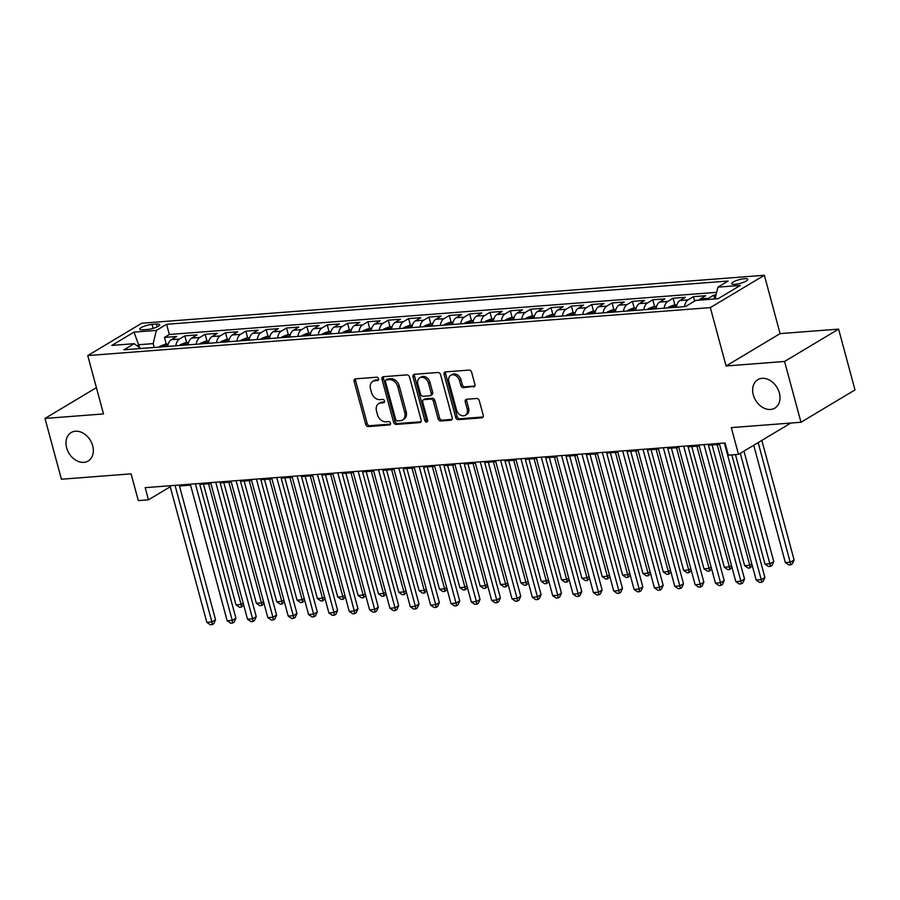 <?xml version="1.0" encoding="UTF-8"?>
<svg xmlns="http://www.w3.org/2000/svg" width="900" height="900" viewBox="0 0 900 900"><rect width="100%" height="100%" fill="white"/><g stroke="black" fill="none" stroke-linecap="round" stroke-linejoin="round"><path stroke-width="1.35" d="M378.54 378.765A1.778 1.339 -120.9 0 0 376.695 377.201L355.478 378.844A2.542 1.912 -120.9 0 0 354.814 379.046A2.542 1.912 -120.9 0 0 354.116 381.386L365.715 424.339A2.542 1.912 -120.9 0 0 368.359 426.577L389.576 424.946A1.778 1.339 -120.9 0 0 388.676 421.605L385.931 421.808A8.134 6.131 -120.9 0 1 377.471 414.664L376.504 411.086A8.134 6.131 -120.9 0 1 378.72 403.616A8.134 6.131 -120.9 0 1 380.835 402.952L383.58 402.75A1.778 1.339 -120.9 0 0 382.68 399.409L379.935 399.611A8.134 6.131 -120.9 0 1 371.486 392.468L370.519 388.89A8.134 6.131 -120.9 0 1 372.735 381.42A8.134 6.131 -120.9 0 1 374.85 380.756L377.595 380.554A1.778 1.339 -120.9 0 0 378.54 378.765M753.311 394.897A16.571 12.487 -120.9 0 0 774.844 408.116A16.571 12.487 -120.9 0 0 779.344 392.895A16.571 12.487 -120.9 0 0 757.811 379.688A16.571 12.487 -120.9 0 0 753.311 394.897M66.634 447.795A16.571 12.487 -120.9 0 0 88.166 461.002A16.571 12.487 -120.9 0 0 92.677 445.793A16.571 12.487 -120.9 0 0 71.134 432.574A16.571 12.487 -120.9 0 0 66.634 447.795M744.435 278.707A8.28 1.912 -15.1 0 0 735.874 280.755A8.28 1.912 -15.1 0 0 731.756 283.657A8.28 1.912 -15.1 0 0 735.086 284.299A8.28 1.912 -15.1 0 0 743.636 282.251A8.28 1.912 -15.1 0 0 747.754 279.338A8.28 1.912 -15.1 0 0 744.435 278.707M473.546 386.921A2.542 1.912 -120.9 0 0 474.21 386.719A2.542 1.912 -120.9 0 0 474.907 384.379L471.656 372.33A2.542 1.912 -120.9 0 0 469.012 370.091L445.444 371.914A2.542 1.912 -120.9 0 0 444.78 372.116A2.542 1.912 -120.9 0 0 444.094 374.456L455.681 417.409A2.542 1.912 -120.9 0 0 458.325 419.647L481.894 417.836A2.542 1.912 -120.9 0 0 482.546 417.623A2.542 1.912 -120.9 0 0 483.244 415.294L479.317 400.736A2.542 1.912 -120.9 0 0 476.674 398.498L466.582 399.274A2.542 1.912 -120.9 0 0 465.93 399.488A2.542 1.912 -120.9 0 0 465.233 401.816L467.179 409.039A6.795 5.119 -120.9 0 1 465.334 415.282A6.795 5.119 -120.9 0 1 456.502 409.86L448.864 381.577A6.795 5.119 -120.9 0 1 450.72 375.334A6.795 5.119 -120.9 0 1 459.551 380.756L460.822 385.47A2.542 1.912 -120.9 0 0 463.466 387.697L474.705 386.235M96.401 387.652L45 418.433L61.402 479.228L131.085 473.85L138.308 500.603L148.477 499.815L145.192 487.665L725.062 442.991L728.336 455.152L738.506 454.376L790.841 423.034M784.575 361.463L838.597 329.119L780.097 333.619L726.086 365.974L784.575 361.463L800.977 422.257L731.295 427.624L738.506 454.376M726.086 365.974L710.336 307.609L87.75 355.567L141.773 323.224L764.359 275.265L710.336 307.609M45 418.433L103.5 413.933L87.75 355.567M409.545 377.111A2.542 1.912 -120.9 0 0 406.901 374.884L383.332 376.695A2.542 1.912 -120.9 0 0 382.669 376.897A2.542 1.912 -120.9 0 0 381.983 379.238L393.57 422.201A2.542 1.912 -120.9 0 0 396.214 424.429L419.782 422.618A2.542 1.912 -120.9 0 0 420.446 422.404A2.542 1.912 -120.9 0 0 421.132 420.075L409.545 377.111M414.394 374.299L437.951 372.488A2.542 1.912 -120.9 0 1 440.595 374.726L452.183 417.679A2.542 1.912 -120.9 0 1 451.496 420.019A2.542 1.912 -120.9 0 1 450.832 420.221L440.752 420.998A2.542 1.912 -120.9 0 1 438.109 418.77L433.406 401.344A2.542 1.912 -120.9 0 0 430.762 399.116L424.08 399.623A2.542 1.912 -120.9 0 0 423.416 399.836A2.542 1.912 -120.9 0 0 422.719 402.165L427.613 420.311A1.778 1.339 -120.9 0 1 424.822 420.525L413.032 376.841A2.542 1.912 -120.9 0 1 413.73 374.512A2.542 1.912 -120.9 0 1 414.394 374.299M838.597 329.119L855 389.902L800.977 422.257M716.029 294.93L713.801 295.11L714.836 298.957M707.029 299.565A10.35 6.367 -94.4 0 1 708.469 298.294L700.335 298.924L705.656 295.729L693.45 296.674L694.643 301.084M684.495 306.63A10.35 6.367 -94.4 0 1 688.129 299.869L679.984 300.488L685.316 297.304L673.11 298.238L674.933 305.01M664.144 308.194A10.35 6.367 -94.4 0 1 667.778 301.433L659.644 302.062L664.965 298.868L652.759 299.801L654.592 306.574M643.804 309.769A10.35 6.367 -94.4 0 1 647.438 302.996L639.293 303.626L644.625 300.431L632.419 301.376L634.241 308.137M623.452 311.332A10.35 6.367 -94.4 0 1 627.086 304.56L618.952 305.19L624.274 302.006L612.067 302.94L613.901 309.713M603.113 312.896A10.35 6.367 -94.4 0 1 606.746 306.135L598.601 306.754L603.934 303.57L591.727 304.504L593.55 311.276M582.761 314.471A10.35 6.367 -94.4 0 1 586.395 307.699L578.261 308.329L583.582 305.134L571.376 306.079L573.199 312.84M562.421 316.035A10.35 6.367 -94.4 0 1 566.044 309.262L557.91 309.892L563.243 306.697L551.036 307.642L552.859 314.404M542.07 317.599A10.35 6.367 -94.4 0 1 545.704 310.838L537.57 311.456L542.891 308.272L530.685 309.206L532.507 315.979M521.719 319.174A10.35 6.367 -94.4 0 1 525.352 312.401L517.219 313.031L522.551 309.836L510.345 310.781L512.168 317.543M501.379 320.738A10.35 6.367 -94.4 0 1 505.012 313.965L496.868 314.595L502.2 311.4L489.994 312.345L491.816 319.106M481.027 322.301A10.35 6.367 -94.4 0 1 484.661 315.54L476.527 316.159L481.86 312.975L469.654 313.909L471.476 320.681M460.688 323.876A10.35 6.367 -94.4 0 1 464.321 317.104L456.176 317.734L461.509 314.539L449.303 315.484L451.125 322.245M440.336 325.44A10.35 6.367 -94.4 0 1 443.97 318.668L435.836 319.298L441.169 316.103L428.951 317.048L430.785 323.809M419.996 327.004A10.35 6.367 -94.4 0 1 423.63 320.243L415.485 320.861L420.817 317.678L408.611 318.611L410.434 325.384M399.645 328.567A10.35 6.367 -94.4 0 1 403.279 321.806L395.145 322.436L400.478 319.241L388.26 320.175L390.094 326.947M379.305 330.142A10.35 6.367 -94.4 0 1 382.939 323.37L374.794 324L380.126 320.805L367.92 321.75L369.743 328.511M358.954 331.706A10.35 6.367 -94.4 0 1 362.588 324.934L354.454 325.564L359.775 322.38L347.569 323.314L349.402 330.086M338.614 333.27A10.35 6.367 -94.4 0 1 342.248 326.509L334.103 327.127L339.435 323.944L327.229 324.877L329.051 331.65M318.262 334.845A10.35 6.367 -94.4 0 1 321.896 328.072L313.762 328.702L319.084 325.507L306.877 326.452L308.711 333.214M297.923 336.409A10.35 6.367 -94.4 0 1 301.556 329.636L293.411 330.266L298.744 327.071L286.537 328.016L288.36 334.777M277.571 337.973A10.35 6.367 -94.4 0 1 281.205 331.211L273.071 331.83L278.392 328.646L266.186 329.58L268.009 336.353M257.231 339.548A10.35 6.367 -94.4 0 1 260.865 332.775L252.72 333.405L258.053 330.21L245.846 331.155L247.669 337.916M236.88 341.111A10.35 6.367 -94.4 0 1 240.514 334.339L232.38 334.969L237.701 331.774L225.495 332.719L227.317 339.48M216.529 342.675A10.35 6.367 -94.4 0 1 220.162 335.914L212.029 336.532L217.361 333.349L205.155 334.282L206.977 341.055M196.189 344.239A10.35 6.367 -94.4 0 1 199.822 337.478L191.689 338.108L197.01 334.912L184.804 335.858L179.471 339.041A10.35 6.367 85.6 0 0 175.838 345.814M186.626 342.619L184.804 335.858M142.965 329.827L147.431 329.49A8.021 1.856 -15.1 0 0 155.722 327.499A8.021 1.856 -15.1 0 0 159.705 324.686A8.021 1.856 -15.1 0 0 156.487 324.067L152.01 324.416A8.021 1.856 -15.1 0 0 143.73 326.396A8.021 1.856 -15.1 0 0 139.736 329.209A8.021 1.856 -15.1 0 0 142.965 329.827M715.05 298.946L717.919 287.145L728.145 281.025L166.59 324.281L156.375 330.401L153.157 343.62L154.204 347.479M717.919 287.145L740.306 285.424L718.11 298.71L695.734 300.431L685.508 306.551L123.964 349.808L134.179 343.688L111.802 345.409L133.999 332.123L156.375 330.401M716.659 292.331L169.346 334.485L164.464 337.421L176.67 336.476L171.338 339.671A10.35 6.367 85.6 0 0 167.704 346.444M199.822 337.478L205.155 334.282M220.162 335.914L225.495 332.719M240.514 334.339L245.846 331.155M260.865 332.775L266.186 329.58M281.205 331.211L286.537 328.016M301.556 329.636L306.877 326.452M321.896 328.072L327.229 324.877M342.248 326.509L347.569 323.314M362.588 324.934L367.92 321.75M382.939 323.37L388.26 320.175M403.279 321.806L408.611 318.611M423.63 320.243L428.951 317.048M443.97 318.668L449.303 315.484M464.321 317.104L469.654 313.909M484.661 315.54L489.994 312.345M505.012 313.965L510.345 310.781M525.352 312.401L530.685 309.206M545.704 310.838L551.036 307.642M566.044 309.262L571.376 306.079M586.395 307.699L591.727 304.504M606.746 306.135L612.067 302.94M627.086 304.56L632.419 301.376M647.438 302.996L652.759 299.801M667.778 301.433L673.11 298.238M688.129 299.869L693.45 296.674M708.469 298.294L713.801 295.11M153.157 343.62L138.915 344.723L137.081 345.814M139.748 347.782L133.999 332.123M780.097 333.619L764.359 275.265M179.46 486.011L190.564 485.145M199.8 484.436L210.915 483.581M220.151 482.873L231.255 482.017M240.491 481.309L251.606 480.454M260.843 479.734L271.946 478.879M281.194 478.17L292.298 477.315M301.534 476.606L312.637 475.751M321.885 475.031L332.989 474.176M342.225 473.468L353.329 472.613M362.576 471.904L373.68 471.049M382.916 470.329L394.02 469.474M403.267 468.765L414.371 467.91M423.608 467.201L434.711 466.346M443.959 465.637L455.062 464.771M464.299 464.062L475.402 463.207M484.65 462.499L495.754 461.644M504.99 460.935L516.105 460.08M525.341 459.36L536.445 458.505M545.681 457.796L556.796 456.941M566.033 456.233L577.136 455.377M586.373 454.657L597.488 453.803M606.724 453.094L617.827 452.239M627.075 451.53L638.179 450.675M647.415 449.955L658.519 449.1M667.766 448.391L678.87 447.536M688.106 446.827L699.21 445.973M708.457 445.264L719.561 444.397M148.477 499.815L170.235 486.787M166.286 344.183L164.464 337.421M169.346 334.485L166.59 324.281M140.737 348.514L134.179 343.688M191.689 338.108A10.35 6.367 85.6 0 0 188.055 344.869M212.029 336.532A10.35 6.367 85.6 0 0 208.395 343.305M232.38 334.969A10.35 6.367 85.6 0 0 228.746 341.741M252.72 333.405A10.35 6.367 85.6 0 0 249.086 340.166M273.071 331.83A10.35 6.367 85.6 0 0 269.438 338.603M293.411 330.266A10.35 6.367 85.6 0 0 289.777 337.039M313.762 328.702A10.35 6.367 85.6 0 0 310.129 335.464M334.103 327.127A10.35 6.367 85.6 0 0 330.469 333.9M354.454 325.564A10.35 6.367 85.6 0 0 350.82 332.336M374.794 324A10.35 6.367 85.6 0 0 371.16 330.761M395.145 322.436A10.35 6.367 85.6 0 0 391.511 329.197M415.485 320.861A10.35 6.367 85.6 0 0 411.851 327.634M435.836 319.298A10.35 6.367 85.6 0 0 432.202 326.07M456.176 317.734A10.35 6.367 85.6 0 0 452.543 324.495M476.527 316.159A10.35 6.367 85.6 0 0 472.894 322.931M496.868 314.595A10.35 6.367 85.6 0 0 493.245 321.368M517.219 313.031A10.35 6.367 85.6 0 0 513.585 319.793M537.57 311.456A10.35 6.367 85.6 0 0 533.936 318.229M557.91 309.892A10.35 6.367 85.6 0 0 554.276 316.665M578.261 308.329A10.35 6.367 85.6 0 0 574.627 315.09M598.601 306.754A10.35 6.367 85.6 0 0 594.967 313.526M618.952 305.19A10.35 6.367 85.6 0 0 615.319 311.963M639.293 303.626A10.35 6.367 85.6 0 0 635.659 310.387M659.644 302.062A10.35 6.367 85.6 0 0 656.01 308.824M679.984 300.488A10.35 6.367 85.6 0 0 676.35 307.26M700.335 298.924A10.35 6.367 85.6 0 0 698.884 300.195M378.562 379.71L376.312 379.89A8.134 6.131 -120.9 0 0 374.197 380.543L372.735 381.42M378.72 403.616L380.183 402.739A8.134 6.131 -120.9 0 1 382.298 402.086L384.548 401.906M355.68 378.821A2.542 1.912 -120.9 0 0 355.579 380.509L367.178 423.473A2.542 1.912 -120.9 0 0 369.81 425.7L390.532 424.103M383.546 376.684A2.542 1.912 -120.9 0 0 383.445 378.36L395.032 421.324A2.542 1.912 -120.9 0 0 397.676 423.562L421.031 421.762M386.438 379.868A1.778 1.339 -120.9 0 0 385.481 381.645L395.662 419.355A1.778 1.339 -120.9 0 0 397.507 420.919L400.41 420.694A8.134 6.131 -120.9 0 0 402.525 420.041A8.134 6.131 -120.9 0 0 404.73 412.571L397.777 386.786A8.134 6.131 -120.9 0 0 389.329 379.642L386.438 379.868L387.889 378.99A1.778 1.339 -120.9 0 0 387.428 379.136L385.965 380.014M402.525 420.041L403.988 419.164A8.134 6.131 -120.9 0 0 406.192 411.694L404.73 412.571M387.889 378.99L390.791 378.765A8.134 6.131 -120.9 0 1 399.24 385.92L406.192 411.694M452.081 419.366L442.215 420.131L440.752 420.998M423.416 399.836L424.879 398.959A2.542 1.912 -120.9 0 1 425.531 398.756L432.225 398.239A2.542 1.912 -120.9 0 1 434.869 400.466L439.571 417.892A2.542 1.912 -120.9 0 0 442.215 420.131M414.596 374.287A2.542 1.912 -120.9 0 0 414.495 375.975L426.285 419.647A1.778 1.339 -120.9 0 0 427.657 421.155M428.524 383.265A6.795 5.119 -120.9 0 0 419.692 377.843A6.795 5.119 -120.9 0 0 417.848 384.086L420.536 394.054A2.542 1.912 -120.9 0 0 423.169 396.281L429.863 395.775A2.542 1.912 -120.9 0 0 430.526 395.561A2.542 1.912 -120.9 0 0 431.213 393.233L428.524 383.265L429.986 382.387A6.795 5.119 -120.9 0 0 421.155 376.965L419.692 377.843M430.526 395.561L431.989 394.684A2.542 1.912 -120.9 0 0 432.675 392.355L431.213 393.233M429.986 382.387L432.675 392.355M450.72 375.334L452.183 374.456A6.795 5.119 -120.9 0 1 461.014 379.879L462.285 384.593A2.542 1.912 -120.9 0 0 464.929 386.82L474.795 386.066M465.334 415.282L466.796 414.405A6.795 5.119 -120.9 0 0 468.641 408.161L467.179 409.039M466.796 399.262A2.542 1.912 -120.9 0 0 466.695 400.939L468.641 408.161M445.657 371.891A2.542 1.912 -120.9 0 0 445.556 373.579L457.144 416.543A2.542 1.912 -120.9 0 0 459.787 418.77L483.142 416.97M168.244 344.036L165.105 344.272L160.144 346.185A6.862 4.219 85.6 0 0 159.165 347.096M165.442 346.657C165.645 345.645 164.835 345.701 163.001 346.838M203.445 484.155L236.014 604.867L241.099 604.474L208.53 483.761M243.619 604.811L241.526 607.095L239.49 607.252L236.014 604.867M241.526 607.095L241.099 604.474L243.191 603.225M175.05 485.359L211.905 621.956L206.82 622.35L169.954 485.752M179.201 485.044L215.55 619.774L211.905 621.956L212.321 624.577L210.285 624.735L206.82 622.35M215.55 619.774L213.784 623.711L212.321 624.577M188.595 342.473L185.445 342.709L180.495 344.621A6.862 4.219 85.6 0 0 179.505 345.532M185.782 345.082C185.985 344.081 185.175 344.137 183.341 345.274M223.796 482.591L256.365 603.293L261.45 602.91L228.881 482.197M263.97 603.236L261.866 605.531L259.83 605.689L256.365 603.293M261.866 605.531L261.45 602.91L263.543 601.65M208.935 340.897L205.796 341.145L200.835 343.046A6.862 4.219 85.6 0 0 199.856 343.957M206.134 343.519C206.336 342.506 205.526 342.574 203.692 343.71M244.136 481.027L276.705 601.729L281.79 601.335L249.221 480.634M284.31 601.673L282.218 603.956L280.181 604.114L276.705 601.729M282.218 603.956L281.79 601.335L283.882 600.086M229.286 339.334L226.136 339.57L221.186 341.483A6.862 4.219 85.6 0 0 220.208 342.394M226.474 341.955C226.676 340.942 225.866 341.01 224.032 342.135M264.488 479.452L297.056 600.165L302.141 599.771L269.572 479.07M304.661 600.109L302.558 602.393L300.532 602.55L297.056 600.165M302.558 602.393L302.141 599.771L304.234 598.523M249.638 337.77L246.487 338.006L241.526 339.919A6.862 4.219 85.6 0 0 240.547 340.83M246.825 340.38C247.028 339.379 246.218 339.435 244.384 340.571M284.827 477.889L317.396 598.59L322.481 598.207L289.912 477.495M325.001 598.534L322.909 600.829L320.873 600.986L317.396 598.59M322.909 600.829L322.481 598.207L324.574 596.947M195.39 483.795L232.245 620.393L227.16 620.786L190.305 484.189M199.541 483.48L235.901 618.21L232.245 620.393L232.672 623.014L230.636 623.171L227.16 620.786M235.901 618.21L234.124 622.136L232.672 623.014M215.741 482.231L252.596 618.829L247.511 619.211L210.645 482.625M219.893 481.905L256.241 616.635L252.596 618.829L253.013 621.45L250.976 621.607L247.511 619.211M256.241 616.635L254.475 620.572L253.013 621.45M236.081 480.656L272.936 617.254L267.851 617.648L230.996 481.05M240.232 480.341L276.593 615.071L272.936 617.254L273.364 619.875L271.327 620.033L267.851 617.648M276.593 615.071L274.826 619.009L273.364 619.875M256.433 479.093L293.287 615.69L288.202 616.084L251.347 479.486M260.584 478.777L296.933 613.508L293.287 615.69L293.704 618.311L291.668 618.469L288.202 616.084M296.933 613.508L295.166 617.434L293.704 618.311M269.977 336.195L266.827 336.442L261.877 338.344A6.862 4.219 85.6 0 0 260.899 339.255M264.724 339.007C266.558 337.871 267.379 337.804 267.165 338.816L267.39 338.287M305.179 476.325L337.748 597.026L342.832 596.633L310.264 475.931M345.353 596.97L343.249 599.254L341.224 599.411L337.748 597.026M343.249 599.254L342.832 596.633L344.925 595.384M276.773 477.529L313.627 614.126L308.543 614.509L271.688 477.923M280.924 477.202L317.284 611.933L313.627 614.126L314.055 616.748L312.019 616.905L308.543 614.509M317.284 611.933L315.517 615.87L314.055 616.748M290.329 334.631L287.179 334.879L282.218 336.78A6.862 4.219 85.6 0 0 281.239 337.691M287.516 337.252C287.719 336.24 286.909 336.308 285.075 337.433M325.519 474.75L358.088 595.462L363.173 595.069L330.604 474.368M365.692 595.406L363.6 597.69L361.564 597.847L358.088 595.462M363.6 597.69L363.173 595.069L365.265 593.82M297.124 475.954L333.979 612.551L328.894 612.945L292.039 476.348M301.275 475.639L337.624 610.369L333.979 612.551L334.395 615.173L332.37 615.33L328.894 612.945M337.624 610.369L335.858 614.306L334.395 615.173M310.669 333.067L307.519 333.304L302.569 335.216A6.862 4.219 85.6 0 0 301.59 336.127M307.856 335.678C308.07 334.676 307.249 334.733 305.415 335.869M345.87 473.186L378.439 593.887L383.524 593.505L350.955 472.793M386.044 593.831L383.951 596.126L381.915 596.284L378.439 593.887M383.951 596.126L383.524 593.505L385.616 592.245M317.464 474.39L354.319 610.988L349.234 611.381L312.379 474.784M321.615 474.075L357.975 608.805L354.319 610.988L354.746 613.609L352.71 613.766L349.234 611.381M357.975 608.805L356.209 612.731L354.746 613.609M331.02 331.493L327.87 331.74L322.909 333.641A6.862 4.219 85.6 0 0 321.93 334.564M328.207 334.114C328.41 333.101 327.6 333.169 325.766 334.305M366.21 471.623L398.779 592.324L403.875 591.93L371.306 471.229M406.384 592.268L404.291 594.562L402.255 594.709L398.779 592.324M404.291 594.562L403.875 591.93L405.956 590.681M337.815 472.826L374.67 609.424L369.585 609.817L332.73 473.22M341.966 472.5L378.315 607.23L374.67 609.424L375.086 612.045L373.061 612.202L369.585 609.817M378.315 607.23L376.549 611.168L375.086 612.045M351.36 329.929L348.21 330.176L343.26 332.077A6.862 4.219 85.6 0 0 342.281 332.989M348.548 332.55C348.761 331.537 347.94 331.605 346.106 332.741M386.561 470.048L419.13 590.76L424.215 590.366L391.646 469.665M426.735 590.704L424.642 592.988L422.606 593.145L419.13 590.76M424.642 592.988L424.215 590.366L426.308 589.117M358.155 471.262L395.01 607.849L389.925 608.242L353.07 471.645M362.317 470.936L398.666 605.666L395.01 607.849L395.438 610.481L393.401 610.627L389.925 608.242M398.666 605.666L396.9 609.604L395.438 610.481M371.711 328.365L368.561 328.601L363.6 330.514A6.862 4.219 85.6 0 0 362.621 331.425M368.899 330.986C369.101 329.974 368.291 330.03 366.457 331.166M406.901 468.484L439.47 589.196L444.566 588.803L411.998 468.09M447.075 589.14L444.983 591.424L442.946 591.581L439.47 589.196M444.983 591.424L444.566 588.803L446.647 587.554M378.506 469.688L415.361 606.285L410.276 606.679L373.421 470.081M382.657 469.373L419.006 604.102L415.361 606.285L415.777 608.906L413.752 609.064L410.276 606.679M419.006 604.102L417.24 608.04L415.777 608.906M392.051 326.79L388.901 327.037L383.951 328.95A6.862 4.219 85.6 0 0 382.973 329.861M389.239 329.411C389.452 328.41 388.631 328.466 386.798 329.603M427.252 466.92L459.821 587.621L464.906 587.227L432.338 466.526M467.426 587.565L465.334 589.86L463.298 590.018L459.821 587.621M465.334 589.86L464.906 587.227L466.999 585.979M398.846 468.124L435.713 604.721L430.616 605.115L393.761 468.517M403.009 467.809L439.358 602.528L435.713 604.721L436.129 607.342L434.093 607.5L430.616 605.115M439.358 602.528L437.591 606.465L436.129 607.342M412.402 325.226L409.252 325.474L404.303 327.375A6.862 4.219 85.6 0 0 403.312 328.286M407.149 328.039C408.983 326.902 409.793 326.835 409.59 327.848L409.815 327.319M447.604 465.356L480.173 586.058L485.257 585.664L452.689 464.963M487.766 586.001L485.674 588.285L483.637 588.442L480.173 586.058M485.674 588.285L485.257 585.664L487.339 584.415M419.197 466.56L456.053 603.146L450.968 603.54L414.113 466.942M423.349 466.234L459.709 600.964L456.053 603.146L456.48 605.779L454.444 605.936L450.968 603.54M459.709 600.964L457.931 604.901L456.48 605.779M432.743 323.662L429.593 323.899L424.642 325.811A6.862 4.219 85.6 0 0 423.664 326.723M429.941 326.284C430.144 325.271 429.322 325.327 427.5 326.464M467.944 463.781L500.512 584.494L505.598 584.1L473.029 463.387M508.118 584.438L506.025 586.721L503.989 586.879L500.512 584.494M506.025 586.721L505.598 584.1L507.69 582.851M439.537 464.985L476.404 601.582L471.308 601.976L434.452 465.379M443.7 464.67L480.049 599.4L476.404 601.582L476.82 604.204L474.784 604.361L471.308 601.976M480.049 599.4L478.282 603.337L476.82 604.204M453.094 322.099L449.944 322.335L444.994 324.248A6.862 4.219 85.6 0 0 444.004 325.159M450.281 324.709C450.484 323.707 449.674 323.764 447.84 324.9M488.295 462.218L520.864 582.919L525.949 582.536L493.38 461.824M528.457 582.863L526.365 585.158L524.329 585.315L520.864 582.919M526.365 585.158L525.949 582.536L528.03 581.276M459.889 463.421L496.744 600.019L491.659 600.413L454.804 463.815M464.04 463.106L500.4 597.836L496.744 600.019L497.171 602.64L495.135 602.798L491.659 600.413M500.4 597.836L498.623 601.762L497.171 602.64M473.434 320.524L470.295 320.771L465.334 322.673A6.862 4.219 85.6 0 0 464.355 323.584M470.632 323.145C470.835 322.132 470.014 322.2 468.191 323.336M508.635 460.654L541.204 581.355L546.289 580.961L513.72 460.26M548.809 581.299L546.716 583.582L544.68 583.74L541.204 581.355M546.716 583.582L546.289 580.961L548.381 579.712M480.24 461.858L517.095 598.455L512.01 598.837L475.144 462.251M484.391 461.531L520.74 596.261L517.095 598.455L517.511 601.076L515.475 601.234L512.01 598.837M520.74 596.261L518.974 600.199L517.511 601.076M493.785 318.96L490.635 319.207L485.685 321.109A6.862 4.219 85.6 0 0 484.695 322.02M490.973 321.581C491.175 320.569 490.365 320.636 488.531 321.761M528.986 459.079L561.555 579.791L566.64 579.398L534.071 458.696M569.16 579.735L567.056 582.019L565.02 582.176L561.555 579.791M567.056 582.019L566.64 579.398L568.721 578.149M500.58 460.282L537.435 596.88L532.35 597.274L495.495 460.676M504.731 459.968L541.091 594.697L537.435 596.88L537.863 599.501L535.826 599.659L532.35 597.274M541.091 594.697L539.314 598.635L537.863 599.501M514.125 317.396L510.986 317.632L506.025 319.545A6.862 4.219 85.6 0 0 505.046 320.456M511.324 320.006C511.526 319.005 510.716 319.061 508.882 320.197M549.326 457.515L581.895 578.216L586.98 577.834L554.411 457.121M589.5 578.16L587.408 580.455L585.371 580.613L581.895 578.216M587.408 580.455L586.98 577.834L589.072 576.574M520.931 458.719L557.786 595.316L552.701 595.71L515.835 459.113M525.082 458.404L561.431 593.134L557.786 595.316L558.202 597.938L556.166 598.095L552.701 595.71M561.431 593.134L559.665 597.06L558.202 597.938M534.476 315.821L531.326 316.069L526.376 317.97A6.862 4.219 85.6 0 0 525.386 318.881M531.664 318.442C531.866 317.43 531.056 317.498 529.222 318.634M569.678 455.951L602.246 576.653L607.331 576.259L574.762 455.558M609.851 576.596L607.748 578.88L605.722 579.038L602.246 576.653M607.748 578.88L607.331 576.259L609.424 575.01M541.271 457.155L578.126 593.752L573.041 594.135L536.186 457.549M545.423 456.829L581.783 591.559L578.126 593.752L578.554 596.374L576.518 596.531L573.041 594.135M581.783 591.559L580.016 595.496L578.554 596.374M554.816 314.257L551.678 314.505L546.716 316.406A6.862 4.219 85.6 0 0 545.738 317.317M549.574 317.059C551.408 315.934 552.217 315.866 552.015 316.879L552.229 316.35M590.018 454.376L622.586 575.089L627.671 574.695L595.102 453.994M630.191 575.033L628.099 577.316L626.062 577.474L622.586 575.089M628.099 577.316L627.671 574.695L629.764 573.446M561.623 455.591L598.477 592.178L593.393 592.571L556.538 455.974M565.774 455.265L602.123 589.995L598.477 592.178L598.894 594.799L596.857 594.956L593.393 592.571M602.123 589.995L600.356 593.933L598.894 594.799M575.168 312.694L572.017 312.93L567.067 314.843A6.862 4.219 85.6 0 0 566.089 315.754M572.355 315.304C572.558 314.303 571.748 314.359 569.914 315.495M610.369 452.812L642.938 573.525L648.023 573.131L615.454 452.419M650.543 573.457L648.439 575.752L646.414 575.91L642.938 573.525M648.439 575.752L648.023 573.131L650.115 571.871M581.962 454.016L618.817 590.614L613.732 591.008L576.877 454.41M586.114 453.701L622.474 588.431L618.817 590.614L619.245 593.235L617.209 593.393L613.732 591.008M622.474 588.431L620.707 592.357L619.245 593.235M595.519 311.119L592.369 311.366L587.408 313.267A6.862 4.219 85.6 0 0 586.429 314.19M592.706 313.74C592.909 312.728 592.099 312.795 590.265 313.931M630.709 451.249L663.278 571.95L668.363 571.556L635.794 450.855M670.883 571.894L668.79 574.189L666.754 574.335L663.278 571.95M668.79 574.189L668.363 571.556L670.455 570.308M602.314 452.452L639.169 589.05L634.084 589.444L597.229 452.846M606.465 452.126L642.814 586.856L639.169 589.05L639.585 591.671L637.549 591.829L634.084 589.444M642.814 586.856L641.048 590.794L639.585 591.671M615.859 309.555L612.709 309.803L607.759 311.704A6.862 4.219 85.6 0 0 606.78 312.615M613.046 312.176C613.26 311.164 612.439 311.231 610.605 312.368M651.06 449.685L683.629 570.386L688.714 569.993L656.145 449.291M691.234 570.33L689.13 572.614L687.105 572.771L683.629 570.386M689.13 572.614L688.714 569.993L690.806 568.744M622.654 450.889L659.509 587.475L654.424 587.869L617.569 451.271M626.805 450.562L663.165 585.293L659.509 587.475L659.936 590.107L657.9 590.254L654.424 587.869M663.165 585.293L661.399 589.23L659.936 590.107M636.21 307.991L633.06 308.228L628.099 310.14A6.862 4.219 85.6 0 0 627.12 311.051M633.398 310.613C633.6 309.6 632.79 309.656 630.956 310.793M671.4 448.11L703.969 568.822L709.065 568.429L676.485 447.716M711.574 568.766L709.481 571.05L707.445 571.207L703.969 568.822M709.481 571.05L709.065 568.429L711.146 567.18M643.005 449.314L679.86 585.911L674.775 586.305L637.92 449.707M647.156 448.999L683.505 583.729L679.86 585.911L680.276 588.533L678.251 588.69L674.775 586.305M683.505 583.729L681.739 587.666L680.276 588.533M656.55 306.416L653.4 306.664L648.45 308.576A6.862 4.219 85.6 0 0 647.471 309.488M653.738 309.037C653.951 308.036 653.13 308.093 651.296 309.229M691.751 446.546L724.32 567.248L729.405 566.854L696.836 446.152M731.925 567.191L729.832 569.486L727.796 569.644L724.32 567.248M729.832 569.486L729.405 566.854L731.498 565.605M663.345 447.75L700.2 584.347L695.115 584.741L658.26 448.144M667.508 447.435L703.856 582.154L700.2 584.347L700.627 586.969L698.591 587.126L695.115 584.741M703.856 582.154L702.09 586.091L700.627 586.969M676.901 304.853L673.751 305.1L668.79 307.001A6.862 4.219 85.6 0 0 667.811 307.912M674.089 307.474C674.291 306.461 673.481 306.529 671.648 307.665M712.091 444.983L744.66 565.684L749.756 565.29L717.188 444.589M752.265 565.627L750.173 567.911L748.136 568.069L744.66 565.684M750.173 567.911L749.756 565.29L751.837 564.041M683.696 446.186L720.551 582.773L715.466 583.166L678.611 446.569M687.847 445.86L724.196 580.59L720.551 582.773L720.967 585.405L718.942 585.562L715.466 583.166M724.196 580.59L722.43 584.528L720.967 585.405M735.457 454.601L765.011 564.12L770.096 563.726L773.752 561.544L743.951 451.114M773.752 561.544L771.975 565.47L770.524 566.347L740.306 453.296M770.524 566.347L768.488 566.505L765.011 564.12M704.036 444.611L740.891 581.209L735.806 581.602L698.951 445.005M708.199 444.296L744.548 579.026L740.891 581.209L741.319 583.83L739.283 583.988L735.806 581.602M744.548 579.026L742.781 582.964L741.319 583.83M753.716 445.264L785.351 562.545L790.447 562.163L794.092 559.969L761.827 440.404M794.092 559.969L792.326 563.906L790.864 564.784L758.183 442.586M790.864 564.784L788.827 564.941L785.351 562.545M724.387 443.048L761.242 579.645L756.158 580.039L719.303 443.441M731.824 454.882L764.887 577.462L761.242 579.645L761.67 582.266L759.634 582.424L756.158 580.039M764.887 577.462L763.121 581.389L761.67 582.266M179.471 339.041L171.338 339.671M153.09 328.387L152.01 324.416M157.241 326.846L156.487 324.067M376.312 379.89L374.85 380.756M384.39 402.266L383.58 402.75M382.298 402.086L380.835 402.952M390.386 424.463L389.576 424.946M369.81 425.7L368.359 426.577M367.178 423.473L365.715 424.339M355.579 380.509L354.116 381.386M378.405 380.059L377.595 380.554M420.941 421.92L419.782 422.618M397.676 423.562L396.214 424.429M395.032 421.324L393.57 422.201M383.445 378.36L381.983 379.238M399.24 385.92L397.777 386.786M390.791 378.765L389.329 379.642M451.991 419.535L450.832 420.221M439.571 417.892L438.109 418.77M434.869 400.466L433.406 401.344M432.225 398.239L430.762 399.116M425.531 398.756L424.08 399.623M426.285 419.647L424.822 420.525M414.495 375.975L413.032 376.841M464.929 386.82L463.466 387.697M462.285 384.593L460.822 385.47M461.014 379.879L459.551 380.756M466.695 400.939L465.233 401.816M483.041 417.139L481.894 417.836M459.787 418.77L458.325 419.647M457.144 416.543L455.681 417.409M445.556 373.579L444.094 374.456M167.85 345.555L160.268 346.14M188.201 343.98L180.619 344.565M208.541 342.416L200.959 343.001M228.893 340.853L221.31 341.438M249.232 339.277L241.65 339.863M269.584 337.714L262.001 338.299M289.924 336.15L282.341 336.735M310.275 334.575L302.692 335.16M330.615 333.011L323.032 333.596M350.966 331.447L343.384 332.032M371.317 329.884L363.724 330.457M391.657 328.309L384.075 328.894M412.009 326.745L404.426 327.33M432.349 325.181L424.766 325.766M452.7 323.606L445.118 324.191M473.04 322.043L465.457 322.627M493.391 320.479L485.809 321.064M513.731 318.904L506.149 319.489M534.082 317.34L526.5 317.925M554.423 315.776L546.84 316.361M574.774 314.201L567.191 314.786M595.114 312.637L587.531 313.223M615.465 311.074L607.883 311.659M635.805 309.51L628.222 310.084M656.156 307.935L648.574 308.52M676.508 306.371L668.914 306.956"/></g></svg>

